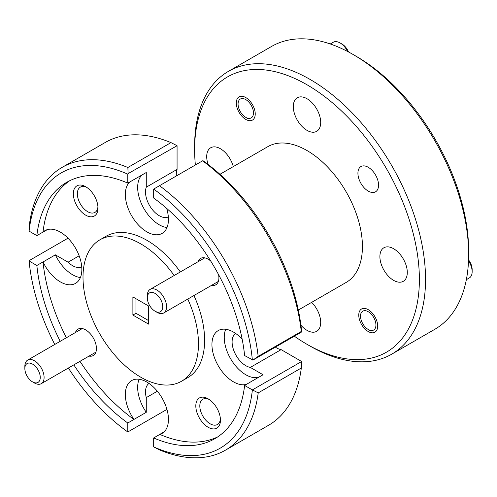 <?xml version="1.0" encoding="UTF-8"?>
<svg xmlns="http://www.w3.org/2000/svg" width="497" height="497" viewBox="0 0 497 497"><rect width="100%" height="100%" fill="white"/><g stroke="black" fill="none" stroke-linecap="round" stroke-linejoin="round"><path stroke-width="0.75" d="M347.596 51.477A13.605 7.859 -120 0 0 340.06 42.928L341.986 44.04A10.884 6.287 60 0 1 348.503 51.955M341.986 44.04L340.06 42.928A13.605 7.859 -120 0 0 333.257 42.251L330.281 43.972M245.767 117.367A10.884 6.287 -120 0 0 253.464 112.925A10.884 6.287 -120 0 0 245.767 99.593A10.884 6.287 -120 0 0 238.069 104.035A10.884 6.287 -120 0 0 245.767 117.367L247.537 118.392L245.767 117.367M468.553 259.888A10.884 6.287 60 0 1 472.15 269.492L472.15 271.71A13.605 7.859 -120 0 0 468.516 260.913M466.354 279.662L469.33 277.941A13.605 7.859 -120 0 0 472.15 271.71M368.234 329.486A10.884 6.287 -120 0 0 375.931 325.038A10.884 6.287 -120 0 0 368.234 311.706A10.884 6.287 -120 0 0 360.536 316.154A10.884 6.287 -120 0 0 368.234 329.486L370.004 330.505L368.234 329.486M156.94 312.284L155.014 311.172A10.884 6.287 -120 0 0 162.712 306.73A10.884 6.287 -120 0 0 155.014 293.398A10.884 6.287 -120 0 0 147.317 297.84A10.884 6.287 -120 0 0 155.014 311.172L156.94 312.284A13.605 7.859 60 0 0 163.743 312.961A13.605 7.859 60 0 0 165.83 302.058A13.605 7.859 60 0 0 156.94 290.062A13.605 7.859 60 0 0 150.137 289.391A13.605 7.859 60 0 0 147.317 295.622L147.317 297.84M34.473 382.994L32.547 381.882A10.884 6.287 -120 0 0 40.245 377.434A10.884 6.287 -120 0 0 32.547 364.102A10.884 6.287 -120 0 0 24.85 368.55A10.884 6.287 -120 0 0 32.547 381.882L34.473 382.994A13.605 7.859 60 0 0 41.276 383.665A13.605 7.859 60 0 0 43.363 372.762A13.605 7.859 60 0 0 34.473 360.772A13.605 7.859 60 0 0 27.67 360.095A13.605 7.859 60 0 0 24.85 366.326L24.85 368.55M356.268 56.329L353.187 54.546L356.262 56.323A158.934 91.759 60 0 1 356.268 56.329A158.934 91.759 60 0 1 468.646 250.979L468.646 254.532A163.289 94.275 -120 0 0 353.187 54.546L353.187 54.546A163.289 94.275 -120 0 0 271.542 46.463L228.434 71.351A163.289 94.275 60 0 1 310.078 79.433A163.289 94.275 60 0 1 416.753 223.327A163.289 94.275 60 0 1 391.723 354.175A163.289 94.275 60 0 1 310.078 346.086L310.078 346.086A163.289 94.275 60 0 1 310.078 346.08M391.723 354.175L434.832 329.287A163.289 94.275 -120 0 0 468.646 254.532M294.348 336.177A158.934 91.759 -120 0 0 306.997 344.309A158.934 91.759 -120 0 0 419.381 279.42A158.934 91.759 -120 0 0 307.003 84.77A158.934 91.759 -120 0 0 194.619 149.653A158.934 91.759 -120 0 0 195.364 164.992M307.003 344.309L310.078 346.086L306.997 344.309A158.934 91.759 -120 0 0 307.003 344.309M129.792 181.958A30.479 17.6 -120 0 0 127.561 206.833A30.479 17.6 -120 0 0 146.895 231.869A30.479 17.6 -120 0 0 162.134 233.379A30.479 17.6 -120 0 0 166.619 208.349M141.968 174.981A30.479 17.6 -120 0 0 139.93 199.869A30.479 17.6 -120 0 0 159.208 224.756A30.479 17.6 -120 0 0 166.992 227.57M242.169 339.202A30.479 17.6 -120 0 0 233.491 332.083A30.479 17.6 -120 0 0 218.251 330.573A30.479 17.6 -120 0 0 213.58 355.001A30.479 17.6 -120 0 0 233.491 381.858A30.479 17.6 -120 0 0 246.605 384.293M225.706 329.269A30.479 17.6 -120 0 0 245.804 374.75A30.479 17.6 -120 0 0 258.738 377.235M275.369 347.136A19.377 11.189 60 0 0 276.593 347.906A19.377 11.189 60 0 0 281.122 349.633L250.333 367.407L263.05 374.75L250.73 381.858A30.479 17.6 -120 0 1 250.594 381.994M47.364 229.602L43.053 232.093A30.479 17.6 -120 0 1 45.059 230.583A30.479 17.6 -120 0 1 60.299 232.093A30.479 17.6 -120 0 1 80.21 258.949A30.479 17.6 -120 0 1 75.538 283.377A30.479 17.6 -120 0 1 60.299 281.867A30.479 17.6 -120 0 1 43.053 261.956L43.009 261.931A148.05 85.478 -120 0 0 66.381 337.749M43.053 261.956L55.372 254.843A30.479 17.6 -120 0 0 72.612 274.754A30.479 17.6 -120 0 0 80.396 277.568M368.234 167.272A14.587 8.424 -120 0 0 360.94 166.551A14.587 8.424 -120 0 0 358.704 178.243A14.587 8.424 -120 0 0 368.234 191.096A14.587 8.424 -120 0 0 375.527 191.817A14.587 8.424 -120 0 0 377.763 180.125A14.587 8.424 -120 0 0 368.234 167.272M368.234 309.662A13.388 7.728 -120 0 0 361.536 309.004A13.388 7.728 -120 0 0 359.486 319.733A13.388 7.728 -120 0 0 368.234 331.53A13.388 7.728 -120 0 0 374.931 332.195A13.388 7.728 -120 0 0 376.981 321.466A13.388 7.728 -120 0 0 368.234 309.662M245.767 97.549A13.388 7.728 -120 0 0 239.076 96.884A13.388 7.728 -120 0 0 237.019 107.613A13.388 7.728 -120 0 0 245.767 119.41A13.388 7.728 -120 0 0 252.464 120.075A13.388 7.728 -120 0 0 254.514 109.346A13.388 7.728 -120 0 0 245.767 97.549M208.125 398.811A17.42 10.058 -120 0 0 195.812 405.925A17.42 10.058 -120 0 0 208.125 427.252A17.42 10.058 -120 0 0 220.444 420.145A17.42 10.058 -120 0 0 208.125 398.811L208.125 398.811M209.169 399.47A14.587 8.424 -120 0 0 202.832 399.246A14.587 8.424 -120 0 0 200.595 410.932A14.587 8.424 -120 0 0 210.125 423.786A14.587 8.424 -120 0 0 217.419 424.513A14.587 8.424 -120 0 0 220.401 418.909M85.658 186.692A17.42 10.058 -120 0 0 73.345 193.805A17.42 10.058 -120 0 0 85.658 215.139A17.42 10.058 -120 0 0 97.977 208.026A17.42 10.058 -120 0 0 85.658 186.692L85.658 186.692M86.708 187.35A14.587 8.424 -120 0 0 80.365 187.127A14.587 8.424 -120 0 0 78.135 198.819A14.587 8.424 -120 0 0 87.658 211.672A14.587 8.424 -120 0 0 94.952 212.393A14.587 8.424 -120 0 0 97.934 206.795M210.728 261.043A15.239 8.797 -120 0 0 208.125 259.179L208.125 259.179A15.239 8.797 -120 0 0 197.893 261.82M89.031 356.094A15.239 8.797 -120 0 0 96.437 348.552A15.239 8.797 -120 0 0 85.658 329.884L85.658 329.884A15.239 8.797 -120 0 0 75.426 332.524M298.318 310.053L346.192 282.414A78.377 45.252 -120 0 0 358.207 219.612A78.377 45.252 -120 0 0 307.003 150.541A78.377 45.252 -120 0 0 267.815 146.658L219.941 174.298M174.18 275.506A81.645 47.14 -120 0 0 140.738 243.865A81.645 47.14 -120 0 0 99.916 239.821A81.645 47.14 -120 0 0 87.397 305.245A81.645 47.14 -120 0 0 140.738 377.192A81.645 47.14 -120 0 0 181.554 381.236L187.717 377.683A81.645 47.14 -120 0 0 193.948 295.522M180.343 271.952A81.645 47.14 -120 0 0 146.895 240.312A81.645 47.14 -120 0 0 106.072 236.268L99.916 239.821M181.554 381.236A81.645 47.14 -120 0 0 187.791 299.076M393.599 248.711A19.377 11.189 -120 0 0 383.908 247.755A19.377 11.189 -120 0 0 380.938 263.28A19.377 11.189 -120 0 0 393.599 280.358A19.377 11.189 -120 0 0 403.284 281.314A19.377 11.189 -120 0 0 406.254 265.789A19.377 11.189 -120 0 0 393.599 248.711M307.003 98.723A19.377 11.189 -120 0 0 297.312 97.76A19.377 11.189 -120 0 0 294.342 113.291A19.377 11.189 -120 0 0 307.003 130.363A19.377 11.189 -120 0 0 316.688 131.326A19.377 11.189 -120 0 0 319.658 115.795A19.377 11.189 -120 0 0 307.003 98.723M233.286 166.594A19.377 11.189 -120 0 0 220.407 148.721A19.377 11.189 -120 0 0 210.716 147.758A19.377 11.189 -120 0 0 208.131 164.488M300.909 325.187A19.377 11.189 -120 0 0 307.003 330.35A19.377 11.189 -120 0 0 316.688 331.313A19.377 11.189 -120 0 0 311.662 302.35M250.333 367.407A19.377 11.189 60 0 1 245.804 365.68A19.377 11.189 60 0 1 233.298 349.099A19.377 11.189 60 0 1 235.59 333.419M81.744 266.932A19.377 11.189 60 0 1 72.612 265.69A19.377 11.189 60 0 1 68.083 262.186L79.147 255.8M168.346 216.934A19.377 11.189 60 0 1 159.208 215.692A19.377 11.189 60 0 1 146.28 187.176L177.069 169.402L177.069 145.714L128.114 173.615L127.804 174.155A158.934 91.759 -120 0 0 29.099 231.142L29.422 224.613A163.289 94.275 60 0 1 62.168 167.34A163.289 94.275 60 0 1 127.866 167.495L170.974 142.614A163.289 94.275 -120 0 0 105.277 142.453L62.168 167.34M132.885 315.061L148.584 324.131L148.584 305.997L132.885 296.933L132.885 315.061L135.973 313.284L135.948 298.697M148.584 320.596L135.973 313.284M176.379 175.95A19.377 11.189 60 0 1 177.069 169.402M157.344 391.232L146.28 397.619A19.377 11.189 60 0 1 148.994 383.417M73.829 364.873A148.05 85.478 -120 0 0 127.804 423.022L133.96 419.412A30.479 17.6 -120 0 1 131.655 380.572A30.479 17.6 -120 0 1 162.134 398.172A30.479 17.6 -120 0 1 162.134 433.365A30.479 17.6 -120 0 1 159.823 434.347L159.823 434.397A148.05 85.478 -120 0 0 217.773 436.857M43.009 261.931L36.853 265.485A148.05 85.478 -120 0 0 60.218 341.302M79.986 361.319A148.05 85.478 -120 0 0 133.96 419.462M159.823 434.397L153.666 437.95A148.05 85.478 -120 0 0 214.76 438.745A148.05 85.478 -120 0 0 244.617 385.442L250.73 381.858M202.59 160.823L202.931 160.649A158.934 91.759 60 0 1 301.636 331.611L301.636 331.971L252.998 360.052L244.617 355.572A148.05 85.478 -120 0 0 153.666 198.042L153.666 189.09L159.481 185.71A163.289 94.275 60 0 1 258.173 356.361L301.275 331.474A163.289 94.275 -120 0 0 202.59 160.823L159.481 185.71M36.853 265.485L29.099 261.012A158.934 91.759 -120 0 0 54.757 344.458M68.362 368.028A158.934 91.759 -120 0 0 127.804 431.974L166.942 409.398M127.804 423.022L127.804 431.974M153.666 437.95L153.666 446.902A158.934 91.759 -120 0 0 252.37 389.915L301.636 361.499L281.122 349.633M244.617 385.442L252.37 389.915M252.37 360.052A158.934 91.759 -120 0 0 153.666 189.09M225.458 450.164L268.566 425.277A163.289 94.275 -120 0 0 301.312 368.004L258.21 392.891A163.289 94.275 60 0 1 225.458 450.164A163.289 94.275 60 0 1 159.761 450.009L153.666 446.902M69.853 180.647A148.05 85.478 -120 0 0 43.009 232.068L36.853 235.621A148.05 85.478 -120 0 1 66.71 182.318A148.05 85.478 -120 0 1 127.804 183.107L133.96 179.603A30.479 17.6 -120 0 0 133.774 179.659M211.498 285.39A15.239 8.797 -120 0 0 218.904 277.842A15.239 8.797 -120 0 0 218.587 274.661M127.804 183.107L127.804 174.155M36.853 235.621L29.099 231.142M194.619 149.653L194.619 146.099A163.289 94.275 60 0 1 228.434 71.351M146.28 187.176L146.28 172.496L133.96 179.603M164.134 431.856L159.823 434.347M139.11 379.267A30.479 17.6 -120 0 0 146.28 412.299L146.28 397.619M146.28 412.299L133.96 419.412M68.002 238.187L29.099 260.645L29.099 261.012M55.372 254.843L68.083 262.186M127.866 167.495L128.114 173.615M170.974 142.614L176.758 145.534M252.998 360.052L258.173 356.361M301.275 331.474L301.636 331.971M258.21 392.891L252.414 389.915M301.636 361.499L301.312 368.004M238.069 104.035L238.069 101.81M360.536 316.154L360.536 313.93M218.363 281.426L163.743 312.961M204.752 257.856L150.137 289.391M95.896 352.131L41.276 383.665M82.291 328.56L27.67 360.095"/></g></svg>
